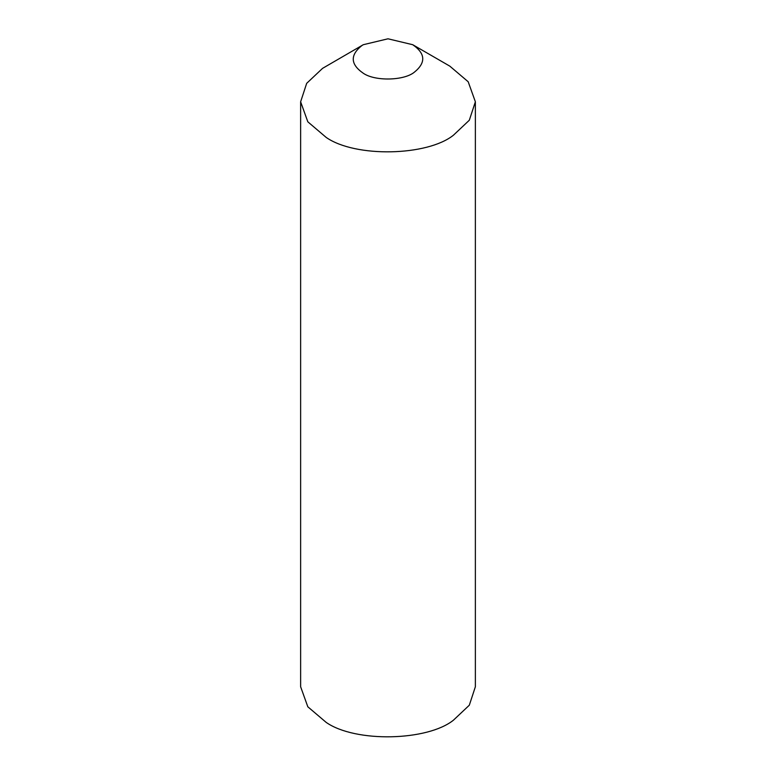 <?xml version="1.0" encoding="UTF-8"?>
<svg xmlns="http://www.w3.org/2000/svg" width="776" height="776" viewBox="0 0 776 776"><rect width="100%" height="100%" fill="white"/><g stroke="black" fill="none" stroke-linecap="round" stroke-linejoin="round"><path stroke-width="1.16" d="M412.716 44.707L412.716 44.707C425.578 53.583 426.063 62.798 414.171 72.343C403.762 80.714 374.973 81.393 363.284 73.245C350.422 64.369 349.937 55.164 361.829 45.609L363.284 44.707L388 38.8L412.716 44.707L449.779 66.115L468.18 81.742L475.368 101.782L469.315 120.231L453.436 135.208C427.392 156.112 355.437 157.809 326.221 137.449L307.82 121.813L300.632 101.782L306.685 83.333L322.564 68.356L363.284 44.707M475.368 101.782L475.368 686.76L469.315 705.209L453.436 720.186C427.392 741.09 355.437 742.787 326.221 722.427L307.82 706.79L300.632 686.76L300.632 101.782"/></g></svg>
